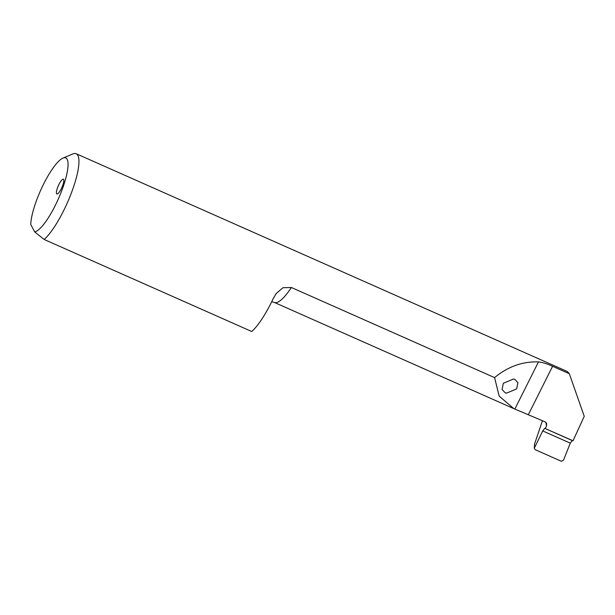 <?xml version="1.0" encoding="UTF-8"?>
<svg xmlns="http://www.w3.org/2000/svg" width="615" height="615" viewBox="0 0 615 615"><rect width="100%" height="100%" fill="white"/><g stroke="black" fill="none" stroke-linecap="round" stroke-linejoin="round"><path stroke-width="0.92" d="M56.565 193.687A8.072 1.968 -66.1 0 0 56.849 193.971A8.072 1.968 -66.1 0 0 61.592 188.09A8.072 1.968 -66.1 0 0 63.668 179.495A8.072 1.968 -66.1 0 0 63.391 179.219A8.072 1.968 -66.1 0 0 58.64 185.1A8.072 1.968 -66.1 0 0 56.565 193.687M506.437 393.177L505.107 392.739L502.071 389.472L503.331 383.276L513.54 378.986L514.87 379.417L517.907 382.684L516.646 388.888L506.437 393.177M76.183 153.727L567.453 371.568L569.305 373.712L552.577 366.294C547.073 363.765 542.369 362.304 538.463 361.904C522.558 361.366 507.929 366.602 494.575 377.61L291.364 287.497L282.931 287.728L276.25 293.478L273.137 298.729A48.424 11.8 -66.1 0 1 251.712 331.5L44.134 239.458A48.424 11.8 -66.1 0 0 70.064 196.323A48.424 11.8 -66.1 0 0 77.874 155.426A48.424 11.8 -66.1 0 0 76.183 153.727A48.424 11.8 -66.1 0 0 72.847 153.942L62.976 158.109A40.352 9.832 113.9 0 1 61.546 191.18A40.352 9.832 113.9 0 1 34.663 231.878L44.134 239.458M62.976 158.109A40.352 9.832 113.9 0 0 42.827 185.645A40.352 9.832 113.9 0 0 30.75 224.444L34.663 231.878M569.305 373.712L584.25 416.286L573.019 440.778L572.265 440.555L570.29 443.154L563.471 460.266L561.341 461.273L535.158 449.665L534.281 448.235L542.722 430.93L544.706 428.332L573.019 440.778M545.905 422.374L546.535 426.103L545.251 428.463M542.438 420.683L534.52 444.176L534.281 448.235M494.575 377.61L499.188 396.145L513.817 408.621L545.144 421.882L546.612 423.281L546.535 426.103M534.481 447.413L534.52 444.176M513.817 408.621L274.382 302.442A47.04 11.462 -66.1 0 0 291.364 287.497M538.463 361.904L514.855 409.06M552.577 366.294L528.446 414.479M542.722 430.93L570.29 443.154M544.706 428.332L572.265 440.555M271.699 301.711L274.382 302.442"/></g></svg>
